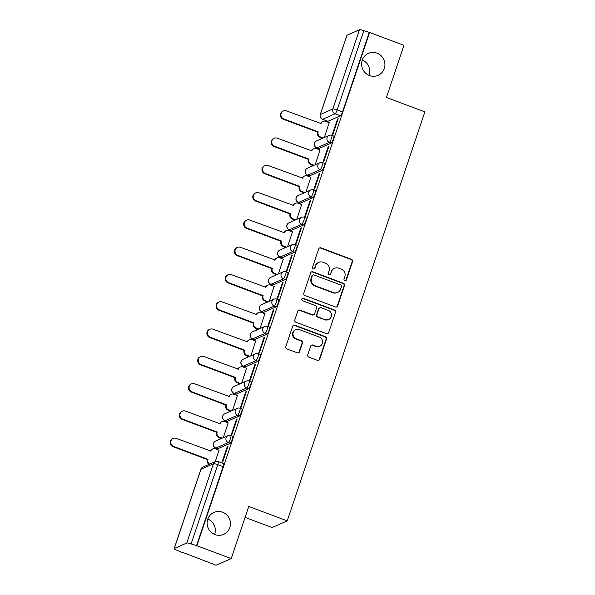 <?xml version="1.0" encoding="UTF-8"?>
<svg xmlns="http://www.w3.org/2000/svg" width="595" height="595" viewBox="0 0 595 595"><rect width="100%" height="100%" fill="white"/><g stroke="black" fill="none" stroke-linecap="round" stroke-linejoin="round"><path stroke-width="0.89" d="M344.817 280.662A1.287 1.242 66.3 0 0 346.409 279.903L352.545 261.659A1.837 1.778 66.3 0 0 351.429 259.301L320.958 247.877A1.837 1.778 66.3 0 0 318.689 248.963L312.546 267.207A1.287 1.242 66.3 0 0 314.249 268.828A1.287 1.242 66.3 0 0 314.919 268.092L315.714 265.734A5.891 5.69 66.3 0 1 322.981 262.269L325.517 263.221A5.891 5.69 66.3 0 1 329.087 270.747L328.291 273.105A1.287 1.242 66.3 0 0 329.994 274.734A1.287 1.242 66.3 0 0 330.664 273.998L331.46 271.632A5.891 5.69 66.3 0 1 338.726 268.174L341.262 269.126A5.891 5.69 66.3 0 1 344.832 276.653L344.036 279.01A1.287 1.242 66.3 0 0 344.817 280.662M345.509 280.714A1.287 1.242 66.3 0 0 345.963 280.096L352.106 261.852A1.837 1.778 66.3 0 0 350.99 259.502L320.519 248.07A1.837 1.778 66.3 0 0 319.426 248.018M314.019 268.903A1.287 1.242 66.3 0 0 314.48 268.286L315.714 265.734M329.764 274.808A1.287 1.242 66.3 0 0 330.218 274.191L331.46 271.632M222.552 512.198A12.004 11.595 66.3 0 0 213.955 512.407A12.004 11.595 66.3 0 0 207.134 523.682A12.004 11.595 66.3 0 0 215.018 534.593A12.004 11.595 66.3 0 0 223.616 534.384A12.004 11.595 66.3 0 0 230.436 523.117A12.004 11.595 66.3 0 0 222.552 512.198M377.029 53.171A12.004 11.595 66.3 0 0 368.439 53.379A12.004 11.595 66.3 0 0 361.619 64.654A12.004 11.595 66.3 0 0 369.495 75.565A12.004 11.595 66.3 0 0 378.093 75.357A12.004 11.595 66.3 0 0 384.913 64.082A12.004 11.595 66.3 0 0 377.029 53.171M307.756 354.799A1.837 1.778 66.3 0 0 308.872 357.149L317.425 360.354A1.837 1.778 66.3 0 0 319.693 359.276L326.514 339.009A1.837 1.778 66.3 0 0 325.398 336.658L294.927 325.234A1.837 1.778 66.3 0 0 292.658 326.313L285.838 346.58A1.837 1.778 66.3 0 0 286.954 348.93L297.277 352.798A1.837 1.778 66.3 0 0 299.545 351.719L302.468 343.047A1.837 1.778 66.3 0 0 301.353 340.697L296.228 338.778A4.924 4.76 66.3 0 1 295.797 329.675A4.924 4.76 66.3 0 1 299.322 329.585L319.381 337.112A4.924 4.76 66.3 0 1 319.82 346.216A4.924 4.76 66.3 0 1 316.295 346.297L312.948 345.048A1.837 1.778 66.3 0 0 310.679 346.126L307.756 354.799M369.629 32.465L403.953 45.339L386.408 97.468L424.867 111.89L287.221 520.885L248.762 506.464L231.217 558.593L196.893 545.727L369.629 32.465L363.843 30.657L337.172 109.904A3.748 0.699 110.6 0 1 335.111 113.786L322.616 119.275A3.748 0.699 110.6 0 1 322.475 119.29L327.823 121.298A3.748 0.699 -69.4 0 0 327.964 121.283L322.616 119.275A3.748 3.622 66.3 0 1 320.348 114.485L332.836 108.997L359.506 29.75A3.748 0.662 18.6 0 1 363.843 30.657M335.394 306.953A1.837 1.778 66.3 0 0 337.67 305.875L344.483 285.607A1.837 1.778 66.3 0 0 343.367 283.257L312.896 271.833A1.837 1.778 66.3 0 0 310.627 272.912L303.807 293.171A1.837 1.778 66.3 0 0 304.923 295.529L335.394 306.953M335.498 312.308L328.678 332.575A1.837 1.778 66.3 0 1 326.41 333.654L295.938 322.23A1.837 1.778 66.3 0 1 294.822 319.879L297.738 311.207A1.837 1.778 66.3 0 1 300.014 310.121L312.368 314.755A1.837 1.778 66.3 0 0 314.643 313.677L316.577 307.92A1.837 1.778 66.3 0 0 315.462 305.57L302.595 300.743A1.287 1.242 66.3 0 1 302.483 298.363A1.287 1.242 66.3 0 1 303.405 298.34L334.383 309.958A1.837 1.778 66.3 0 1 335.498 312.308L328.678 332.575M214.602 534.429A12.004 11.595 66.3 0 0 207.826 519.019M369.079 75.401A12.004 11.595 66.3 0 0 362.31 59.991M231.217 558.593L216.074 565.25L181.862 552.063M326.945 120.963L326.685 121.737M321.3 137.72L320.861 139.037M317.76 148.252L317.499 149.025M312.122 165.008L311.676 166.325M308.574 175.547L308.314 176.313M302.937 192.297L302.491 193.613M299.389 202.836L299.129 203.609M293.752 219.592L293.313 220.901M290.204 230.124L289.943 230.897M284.566 246.88L284.127 248.197M281.026 257.412L280.766 258.185M275.381 274.169L274.942 275.485M271.841 284.7L271.58 285.474M266.203 301.457L265.757 302.773M262.655 311.996L262.395 312.762M257.018 328.752L256.571 330.061M253.47 339.284L253.21 340.057M247.832 356.041L247.386 357.357M244.285 366.572L244.024 367.346M238.647 383.329L238.208 384.645M235.099 393.86L234.839 394.634M229.462 410.617L229.023 411.933M225.922 421.156L225.661 421.922M220.276 437.905L219.838 439.222M216.736 448.444L216.476 449.218M245.081 517.412L272.086 527.542L287.221 520.885M196.893 545.727L191.107 543.912A3.748 0.662 -161.4 0 0 186.778 543.012L174.283 548.501A3.748 0.662 -161.4 0 0 174.179 548.597A3.748 0.662 -161.4 0 0 176.849 550.182L181.758 552.376M369.183 32.658L342.519 111.905A3.748 0.699 110.6 0 1 340.459 115.794L327.964 121.283M347.011 35.239L320.348 114.485A3.748 0.662 -161.4 0 0 320.244 114.582L346.907 35.336A3.748 0.662 18.6 0 1 347.011 35.239L359.506 29.75M337.529 119.015L332.226 134.76L332.895 134.47L338.191 118.725L337.529 119.015L338.027 119.208M328.343 146.31L323.048 162.048L323.71 161.758L329.005 146.013L328.343 146.31L328.842 146.496M315.164 164.793L320.013 149.97M319.158 173.599L313.863 189.344L314.524 189.054L319.82 173.309L319.158 173.599L319.664 173.785M305.979 192.081L310.828 177.258M309.973 200.887L304.677 216.632L305.339 216.342L310.635 200.597L309.973 200.887L310.478 201.073M296.793 219.369L301.643 204.546M300.795 228.175L295.492 243.92L296.154 243.63L301.457 227.885L300.795 228.175L301.293 228.361M287.616 246.665L292.457 231.842M291.609 255.463L286.307 271.208L286.969 270.918L292.271 255.173L291.609 255.463L292.108 255.657M278.43 273.953L283.279 259.13M282.424 282.759L277.129 298.504L277.791 298.207L283.086 282.469L282.424 282.759L282.923 282.945M269.245 301.241L274.094 286.418M273.239 310.047L267.943 325.792L268.605 325.502L273.901 309.757L273.239 310.047L273.737 310.233M260.06 328.529L264.909 313.706M264.054 337.335L258.758 353.08L259.42 352.79L264.716 337.045L264.054 337.335L264.559 337.521M250.874 355.817L255.724 340.995M254.868 364.623L249.573 380.369L250.235 380.079L255.53 364.333L254.868 364.623L255.374 364.817M241.689 383.113L246.538 368.29M245.69 391.919L240.387 407.657L241.049 407.367L246.352 391.622L245.69 391.919L246.189 392.105M232.511 410.401L237.353 395.578M236.505 419.207L231.202 434.952L231.864 434.662L237.167 418.917L236.505 419.207L237.003 419.393M223.326 437.689L228.175 422.866M227.32 446.495L222.024 462.241L222.686 461.951L227.982 446.205L227.32 446.495L227.818 446.681M215.249 461.683L218.99 450.155M230.704 435.562A3.748 0.699 110.6 0 1 230.845 435.547L232.742 436.261A3.748 0.699 -69.4 0 1 232.199 439.698A3.748 0.699 -69.4 0 1 230.25 443.268L217.755 448.764L215.859 448.05A3.748 0.699 110.6 0 1 215.717 448.065L217.614 448.771A3.748 0.699 -69.4 0 0 217.755 448.764M239.889 408.274A3.748 0.699 110.6 0 1 240.03 408.259L241.927 408.973A3.748 0.699 -69.4 0 1 241.384 412.409A3.748 0.699 -69.4 0 1 239.428 415.979L226.94 421.468L225.044 420.762A3.748 0.699 110.6 0 1 224.903 420.769L226.799 421.483A3.748 0.699 -69.4 0 0 226.94 421.468M249.074 380.986A3.748 0.699 110.6 0 1 249.216 380.971L251.112 381.678A3.748 0.699 -69.4 0 1 250.569 385.121A3.748 0.699 -69.4 0 1 248.613 388.691L236.126 394.18L234.229 393.466A3.748 0.699 110.6 0 1 234.088 393.481L235.984 394.195A3.748 0.699 -69.4 0 0 236.126 394.18M258.26 353.69A3.748 0.699 110.6 0 1 258.394 353.683L260.298 354.389A3.748 0.699 -69.4 0 1 259.747 357.833A3.748 0.699 -69.4 0 1 257.799 361.403L245.311 366.892L243.407 366.178A3.748 0.699 110.6 0 1 243.273 366.193L245.17 366.907A3.748 0.699 -69.4 0 0 245.311 366.892M267.445 326.402A3.748 0.699 110.6 0 1 267.579 326.387L269.476 327.101A3.748 0.699 -69.4 0 1 268.933 330.545A3.748 0.699 -69.4 0 1 266.984 334.115L254.489 339.604L252.592 338.89A3.748 0.699 110.6 0 1 252.459 338.905L254.355 339.611A3.748 0.699 -69.4 0 0 254.489 339.604M276.623 299.114A3.748 0.699 110.6 0 1 276.764 299.099L278.661 299.813A3.748 0.699 -69.4 0 1 278.118 303.249A3.748 0.699 -69.4 0 1 276.169 306.819L263.674 312.308L261.778 311.601A3.748 0.699 110.6 0 1 261.636 311.616L263.533 312.323A3.748 0.699 -69.4 0 0 263.674 312.308M285.808 271.826A3.748 0.699 110.6 0 1 285.95 271.811L287.846 272.525A3.748 0.699 -69.4 0 1 287.303 275.961A3.748 0.699 -69.4 0 1 285.355 279.531L272.86 285.02L270.963 284.313A3.748 0.699 110.6 0 1 270.822 284.321L272.718 285.035A3.748 0.699 -69.4 0 0 272.86 285.02M294.994 244.53A3.748 0.699 110.6 0 1 295.135 244.523L297.031 245.229A3.748 0.699 -69.4 0 1 296.488 248.673A3.748 0.699 -69.4 0 1 294.532 252.243L282.045 257.732L280.148 257.018A3.748 0.699 110.6 0 1 280.007 257.033L281.904 257.747A3.748 0.699 -69.4 0 0 282.045 257.732M304.179 217.242A3.748 0.699 110.6 0 1 304.32 217.227L306.217 217.941A3.748 0.699 -69.4 0 1 305.674 221.385A3.748 0.699 -69.4 0 1 303.718 224.955L291.23 230.444L289.334 229.73A3.748 0.699 110.6 0 1 289.192 229.744L291.089 230.451A3.748 0.699 -69.4 0 0 291.23 230.444M313.364 189.954A3.748 0.699 110.6 0 1 313.498 189.939L315.395 190.653A3.748 0.699 -69.4 0 1 314.852 194.089A3.748 0.699 -69.4 0 1 312.903 197.659L300.416 203.155L298.512 202.441A3.748 0.699 110.6 0 1 298.378 202.456L300.274 203.163A3.748 0.699 -69.4 0 0 300.416 203.155M322.542 162.666A3.748 0.699 110.6 0 1 322.683 162.651L324.58 163.365A3.748 0.699 -69.4 0 1 324.037 166.801A3.748 0.699 -69.4 0 1 322.088 170.371L309.593 175.86L307.697 175.153A3.748 0.699 110.6 0 1 307.563 175.161L309.459 175.875A3.748 0.699 -69.4 0 0 309.593 175.86M331.727 135.377A3.748 0.699 110.6 0 1 331.869 135.363L333.765 136.069A3.748 0.699 -69.4 0 1 333.222 139.513A3.748 0.699 -69.4 0 1 331.274 143.083L318.779 148.571L316.882 147.858A3.748 0.699 110.6 0 1 316.741 147.872L318.637 148.586A3.748 0.699 -69.4 0 0 318.779 148.571M324.349 137.505L329.199 122.682M196.454 545.92L223.125 466.673A3.748 0.699 -69.4 0 0 223.556 463.55L218.209 461.549A3.748 0.699 110.6 0 1 217.777 464.673L191.107 543.912M334.502 268.278L334.063 268.471A5.891 5.69 66.3 0 0 331.013 271.833M318.764 262.373L318.318 262.566A5.891 5.69 66.3 0 0 315.268 265.928M336.487 307.005A1.837 1.778 66.3 0 0 337.224 306.068L344.044 285.801A1.837 1.778 66.3 0 0 342.928 283.451L312.457 272.027A1.837 1.778 66.3 0 0 311.363 271.975M341.478 286.612A1.287 1.242 66.3 0 0 340.697 284.96L313.952 274.935A1.287 1.242 66.3 0 0 312.36 275.693L311.52 278.177A5.891 5.69 66.3 0 0 315.09 285.704L333.379 292.562A5.891 5.69 66.3 0 0 340.645 289.103L341.478 286.612M313.029 274.957L312.583 275.15A1.287 1.242 66.3 0 0 311.921 275.887L312.36 275.693M337.596 292.457L337.149 292.658A5.891 5.69 66.3 0 1 332.932 292.755L314.651 285.897A5.891 5.69 66.3 0 1 311.081 278.378L311.921 275.887M327.503 333.706A1.837 1.778 66.3 0 0 328.239 332.769M313.684 314.725L313.245 314.919A1.837 1.778 66.3 0 1 311.929 314.948L299.568 310.315A1.837 1.778 66.3 0 0 298.482 310.27M335.059 312.501A1.837 1.778 66.3 0 0 333.944 310.151L302.959 298.534A1.287 1.242 66.3 0 0 302.267 298.482M325.19 319.567A4.924 4.76 66.3 0 0 331.519 314.859A4.924 4.76 66.3 0 0 328.284 310.382L321.218 307.727A1.837 1.778 66.3 0 0 318.95 308.812L317.009 314.562A1.837 1.778 66.3 0 0 318.124 316.912L324.751 319.76A4.924 4.76 66.3 0 0 328.276 319.671L328.723 319.478M319.902 307.764L319.455 307.957A1.837 1.778 66.3 0 0 318.504 309.006L318.95 308.812M324.751 319.76L317.685 317.113A1.837 1.778 66.3 0 1 316.57 314.755L318.504 309.006M319.82 346.216L319.374 346.409A4.924 4.76 66.3 0 1 315.848 346.491L312.509 345.241A1.837 1.778 66.3 0 0 311.416 345.189M295.797 329.675L295.351 329.868A4.924 4.76 66.3 0 0 295.789 338.971L296.228 338.778M298.37 352.85A1.837 1.778 66.3 0 0 299.107 351.913L302.022 343.241A1.837 1.778 66.3 0 0 300.914 340.89L295.789 338.971M318.518 360.406A1.837 1.778 66.3 0 0 319.255 359.469L326.075 339.209A1.837 1.778 66.3 0 0 324.959 336.852L294.48 325.428A1.837 1.778 66.3 0 0 293.395 325.376M322.676 138.233L319.85 137.177A3.748 3.622 -113.7 0 1 317.581 132.388L318.154 132.135A3.748 3.622 66.3 0 0 320.43 136.924L323.256 137.981M329.325 122.726L325.666 121.358A3.748 3.622 66.3 0 0 321.04 123.559L286.455 110.886A4.314 4.165 66.3 0 0 280.914 115.013A4.314 4.165 66.3 0 0 283.748 118.933L318.243 131.867M317.671 132.12L283.175 119.186A4.314 4.165 -113.7 0 1 282.796 111.213L283.369 110.96M320.519 123.663A3.748 3.622 -113.7 0 1 322.408 121.67L322.981 121.417M313.498 165.529L310.672 164.465A3.748 3.622 -113.7 0 1 308.396 159.676L308.969 159.423A3.748 3.622 66.3 0 0 311.245 164.213L314.071 165.276M320.14 150.014L316.481 148.646A3.748 3.622 66.3 0 0 311.854 150.847L277.27 138.174A4.314 4.165 66.3 0 0 271.729 142.302A4.314 4.165 66.3 0 0 274.563 146.221L309.058 159.162M308.485 159.408L273.99 146.474A4.314 4.165 -113.7 0 1 273.611 138.501L274.183 138.248M311.334 150.952A3.748 3.622 -113.7 0 1 313.223 148.966L313.796 148.713M304.313 192.817L301.487 191.754A3.748 3.622 -113.7 0 1 299.211 186.964L299.783 186.711A3.748 3.622 66.3 0 0 302.059 191.501L304.885 192.564M310.954 177.303L307.295 175.934A3.748 3.622 66.3 0 0 302.669 178.143L268.085 165.47A4.314 4.165 66.3 0 0 262.544 169.59A4.314 4.165 66.3 0 0 265.377 173.517L299.873 186.451M299.3 186.704L264.805 173.762A4.314 4.165 -113.7 0 1 264.425 165.797L264.998 165.544M302.148 178.24A3.748 3.622 -113.7 0 1 304.038 176.254L304.61 176.001M295.127 220.105L292.301 219.049A3.748 3.622 -113.7 0 1 290.025 214.252L290.605 213.999A3.748 3.622 66.3 0 0 292.874 218.796L295.7 219.853M301.769 204.598L298.117 203.222A3.748 3.622 66.3 0 0 293.484 205.431L258.907 192.758A4.314 4.165 66.3 0 0 253.366 196.878A4.314 4.165 66.3 0 0 256.2 200.805L290.687 213.739M290.115 213.992L255.619 201.058A4.314 4.165 -113.7 0 1 255.24 193.085L255.813 192.832M292.971 205.528A3.748 3.622 -113.7 0 1 294.852 203.542L295.425 203.289M285.942 247.394L283.116 246.337A3.748 3.622 -113.7 0 1 280.847 241.54L281.42 241.295A3.748 3.622 66.3 0 0 283.689 246.085L286.515 247.141M292.584 231.886L288.932 230.51A3.748 3.622 66.3 0 0 284.306 232.719L249.721 220.046A4.314 4.165 66.3 0 0 244.181 224.174A4.314 4.165 66.3 0 0 247.014 228.093L281.509 241.027M280.929 241.28L246.442 228.346A4.314 4.165 -113.7 0 1 246.055 220.373L246.628 220.12M283.785 232.824A3.748 3.622 -113.7 0 1 285.667 230.83L286.247 230.577M276.757 274.682L273.931 273.626A3.748 3.622 -113.7 0 1 271.662 268.836L272.235 268.583A3.748 3.622 66.3 0 0 274.503 273.373L277.329 274.436M283.399 259.175L279.747 257.806A3.748 3.622 66.3 0 0 275.121 260.008L240.536 247.334A4.314 4.165 66.3 0 0 234.995 251.462A4.314 4.165 66.3 0 0 237.829 255.381L272.324 268.315M271.751 268.568L237.256 255.634A4.314 4.165 -113.7 0 1 236.87 247.661L237.45 247.408M274.6 260.112A3.748 3.622 -113.7 0 1 276.489 258.118L277.062 257.873M267.572 301.977L264.745 300.914A3.748 3.622 -113.7 0 1 262.477 296.124L263.05 295.871A3.748 3.622 66.3 0 0 265.325 300.661L268.152 301.725M274.221 286.463L270.561 285.094A3.748 3.622 66.3 0 0 265.935 287.296L231.351 274.63A4.314 4.165 66.3 0 0 225.81 278.75A4.314 4.165 66.3 0 0 228.644 282.67L263.139 295.611M262.566 295.864L228.071 282.923A4.314 4.165 -113.7 0 1 227.692 274.957L228.264 274.704M265.415 287.4A3.748 3.622 -113.7 0 1 267.304 285.414L267.876 285.161M258.394 329.266L255.567 328.202A3.748 3.622 -113.7 0 1 253.292 323.412L253.864 323.159A3.748 3.622 66.3 0 0 256.14 327.957L258.966 329.013M265.035 313.751L261.376 312.382A3.748 3.622 66.3 0 0 256.75 314.591L222.166 301.918A4.314 4.165 66.3 0 0 216.625 306.038A4.314 4.165 66.3 0 0 219.458 309.965L253.953 322.899M253.381 323.152L218.886 310.218A4.314 4.165 -113.7 0 1 218.506 302.245L219.079 301.992M256.229 314.688A3.748 3.622 -113.7 0 1 258.118 312.702L258.691 312.449M249.208 356.554L246.382 355.498A3.748 3.622 -113.7 0 1 244.106 350.7L244.679 350.448A3.748 3.622 66.3 0 0 246.955 355.245L249.781 356.301M255.85 341.047L252.191 339.671A3.748 3.622 66.3 0 0 247.565 341.88L212.98 329.206A4.314 4.165 66.3 0 0 207.447 333.334A4.314 4.165 66.3 0 0 210.273 337.253L244.768 350.187M244.195 350.44L209.7 337.506A4.314 4.165 -113.7 0 1 209.321 329.533L209.894 329.28M247.044 341.976A3.748 3.622 -113.7 0 1 248.933 339.99L249.506 339.738M240.023 383.842L237.197 382.786A3.748 3.622 -113.7 0 1 234.921 377.996L235.501 377.743A3.748 3.622 66.3 0 0 237.769 382.533L240.596 383.589M246.665 368.335L243.013 366.966A3.748 3.622 66.3 0 0 238.379 369.168L203.802 356.494A4.314 4.165 66.3 0 0 198.261 360.622A4.314 4.165 66.3 0 0 201.095 364.542L235.583 377.475M235.01 377.728L200.515 364.795A4.314 4.165 -113.7 0 1 200.136 356.822L200.708 356.569M237.866 369.272A3.748 3.622 -113.7 0 1 239.748 367.279L240.321 367.026M230.838 411.138L228.011 410.074A3.748 3.622 -113.7 0 1 225.743 405.284L226.316 405.031A3.748 3.622 66.3 0 0 228.584 409.821L231.41 410.885M237.479 395.623L233.828 394.254A3.748 3.622 66.3 0 0 229.201 396.456L194.617 383.782A4.314 4.165 66.3 0 0 189.076 387.91A4.314 4.165 66.3 0 0 191.91 391.83L226.405 404.771M225.825 405.016L191.337 392.083A4.314 4.165 -113.7 0 1 190.95 384.11L191.523 383.864M228.681 396.56A3.748 3.622 -113.7 0 1 230.562 394.574L231.143 394.321M221.652 438.426L218.826 437.362A3.748 3.622 -113.7 0 1 216.558 432.572L217.13 432.32A3.748 3.622 66.3 0 0 219.399 437.109L222.225 438.173M228.294 422.911L224.642 421.543A3.748 3.622 66.3 0 0 220.016 423.752L185.432 411.078A4.314 4.165 66.3 0 0 179.891 415.198A4.314 4.165 66.3 0 0 182.725 419.125L217.22 432.059M216.647 432.312L182.152 419.371A4.314 4.165 -113.7 0 1 181.765 411.405L182.345 411.152M219.496 423.848A3.748 3.622 -113.7 0 1 221.385 421.862L221.957 421.61M209.09 464.39A3.748 3.622 -113.7 0 1 207.372 459.861L207.945 459.608A3.748 3.622 66.3 0 0 209.663 464.137M219.116 450.207L215.457 448.831A3.748 3.622 66.3 0 0 210.831 451.04L176.246 438.366A4.314 4.165 66.3 0 0 170.706 442.494A4.314 4.165 66.3 0 0 173.539 446.414L208.034 459.347M207.462 459.6L172.966 446.666A4.314 4.165 -113.7 0 1 172.587 438.694L173.16 438.441M210.31 451.136A3.748 3.622 -113.7 0 1 212.199 449.151L212.772 448.898M345.963 280.096L346.409 279.903M314.48 268.286L314.919 268.092M330.218 274.191L330.664 273.998M186.778 543.012L213.441 463.765L200.954 469.254L174.283 548.501M340.459 115.794L335.111 113.786A3.748 3.622 66.3 0 1 332.836 108.997A3.748 0.662 18.6 0 1 337.172 109.904L342.519 111.905M230.25 443.268L228.354 442.561L215.859 448.05A3.748 3.622 -113.7 0 1 213.583 443.26A3.748 3.622 66.3 0 1 215.524 441.118A3.748 3.748 0 0 0 215.717 448.065M239.428 415.979L237.531 415.273L225.044 420.762A3.748 3.622 -113.7 0 1 222.768 415.964A3.748 3.622 66.3 0 1 224.709 413.83A3.748 3.748 0 0 0 224.903 420.769M248.613 388.691L246.717 387.977L234.229 393.466A3.748 3.622 -113.7 0 1 231.953 388.676A3.748 3.622 66.3 0 1 233.895 386.534A3.748 3.748 0 0 0 234.088 393.481M257.799 361.403L255.902 360.689L243.407 366.178A3.748 3.622 -113.7 0 1 241.139 361.388A3.748 3.622 66.3 0 1 243.08 359.246A3.748 3.748 0 0 0 243.273 366.193M266.984 334.115L265.087 333.401L252.592 338.89A3.748 3.622 -113.7 0 1 250.324 334.1A3.748 3.622 66.3 0 1 252.265 331.958A3.748 3.748 0 0 0 252.459 338.905M276.169 306.819L274.273 306.113L261.778 311.601A3.748 3.622 -113.7 0 1 259.509 306.804A3.748 3.622 66.3 0 1 261.45 304.67A3.748 3.748 0 0 0 261.636 311.616M285.355 279.531L283.458 278.817L270.963 284.313A3.748 3.622 -113.7 0 1 268.687 279.516A3.748 3.622 66.3 0 1 270.628 277.382A3.748 3.748 0 0 0 270.822 284.321M294.532 252.243L292.636 251.529L280.148 257.018A3.748 3.622 -113.7 0 1 277.872 252.228A3.748 3.622 66.3 0 1 279.814 250.086A3.748 3.748 0 0 0 280.007 257.033M303.718 224.955L301.821 224.241L289.334 229.73A3.748 3.622 -113.7 0 1 287.058 224.94A3.748 3.622 66.3 0 1 288.999 222.798A3.748 3.748 0 0 0 289.192 229.744M312.903 197.659L311.007 196.952L298.512 202.441A3.748 3.622 -113.7 0 1 296.243 197.652A3.748 3.622 66.3 0 1 298.184 195.51A3.748 3.748 0 0 0 298.378 202.456M322.088 170.371L320.192 169.664L307.697 175.153A3.748 3.622 -113.7 0 1 305.428 170.356A3.748 3.622 66.3 0 1 307.37 168.221A3.748 3.748 0 0 0 307.563 175.161M331.274 143.083L329.377 142.369L316.882 147.858A3.748 3.622 -113.7 0 1 314.614 143.068A3.748 3.622 66.3 0 1 316.555 140.926A3.748 3.748 0 0 0 316.741 147.872M331.869 135.363A3.748 0.699 110.6 0 1 331.326 138.799A3.748 0.699 110.6 0 1 329.377 142.369A3.748 3.622 -113.7 0 1 329.042 135.437A3.748 3.748 0 0 1 331.869 135.363M322.683 162.651A3.748 0.699 110.6 0 1 322.14 166.094A3.748 0.699 110.6 0 1 320.192 169.664A3.748 3.622 -113.7 0 1 319.857 162.733A3.748 3.748 0 0 1 322.683 162.651M313.498 189.939A3.748 0.699 110.6 0 1 312.955 193.382A3.748 0.699 110.6 0 1 311.007 196.952A3.748 3.622 -113.7 0 1 310.672 190.021A3.748 3.748 0 0 1 313.498 189.939M304.32 217.227A3.748 0.699 110.6 0 1 303.77 220.671A3.748 0.699 110.6 0 1 301.821 224.241A3.748 3.622 -113.7 0 1 301.494 217.309A3.748 3.748 0 0 1 304.32 217.227M295.135 244.523A3.748 0.699 110.6 0 1 294.592 247.959A3.748 0.699 110.6 0 1 292.636 251.529A3.748 3.622 -113.7 0 1 292.309 244.597A3.748 3.748 0 0 1 295.135 244.523M285.95 271.811A3.748 0.699 110.6 0 1 285.407 275.247A3.748 0.699 110.6 0 1 283.458 278.817A3.748 3.622 -113.7 0 1 283.123 271.885A3.748 3.748 0 0 1 285.95 271.811M276.764 299.099A3.748 0.699 110.6 0 1 276.221 302.543A3.748 0.699 110.6 0 1 274.273 306.113A3.748 3.622 -113.7 0 1 273.938 299.181A3.748 3.748 0 0 1 276.764 299.099M267.579 326.387A3.748 0.699 110.6 0 1 267.036 329.831A3.748 0.699 110.6 0 1 265.087 333.401A3.748 3.622 -113.7 0 1 264.753 326.469A3.748 3.748 0 0 1 267.579 326.387M258.394 353.683A3.748 0.699 110.6 0 1 257.851 357.119A3.748 0.699 110.6 0 1 255.902 360.689A3.748 3.622 -113.7 0 1 255.575 353.757A3.748 3.748 0 0 1 258.394 353.683M249.216 380.971A3.748 0.699 110.6 0 1 248.665 384.407A3.748 0.699 110.6 0 1 246.717 387.977A3.748 3.622 -113.7 0 1 246.389 381.045A3.748 3.748 0 0 1 249.216 380.971M240.03 408.259A3.748 0.699 110.6 0 1 239.488 411.703A3.748 0.699 110.6 0 1 237.531 415.273A3.748 3.622 -113.7 0 1 237.204 408.341A3.748 3.748 0 0 1 240.03 408.259M230.845 435.547A3.748 0.699 110.6 0 1 230.302 438.991A3.748 0.699 110.6 0 1 228.354 442.561A3.748 3.622 -113.7 0 1 228.019 435.629A3.748 3.748 0 0 1 230.845 435.547M223.125 466.673L217.777 464.673A3.748 0.662 18.6 0 0 213.441 463.765A3.748 3.622 -113.7 0 1 215.383 461.623L202.895 467.112A3.748 3.748 0 0 0 200.85 469.351L174.179 548.597M218.075 461.556A3.748 0.699 110.6 0 1 218.209 461.549A3.748 3.748 0 0 0 215.383 461.623M200.85 469.351A3.748 0.662 -161.4 0 1 200.954 469.254A3.748 3.622 -113.7 0 1 202.895 467.112M320.519 248.07L320.958 247.877M350.99 259.502L351.429 259.301M352.106 261.852L352.545 261.659M312.457 272.027L312.896 271.833M342.928 283.451L343.367 283.257M344.044 285.801L344.483 285.607M337.224 306.068L337.67 305.875M311.081 278.378L311.52 278.177M314.651 285.897L315.09 285.704M332.932 292.755L333.379 292.562M299.568 310.315L300.014 310.121M311.929 314.948L312.368 314.755M302.959 298.534L303.405 298.34M333.944 310.151L334.383 309.958M316.57 314.755L317.009 314.562M317.685 317.113L318.124 316.912M312.509 345.241L312.948 345.048M315.848 346.491L316.295 346.297M300.914 340.89L301.353 340.697M302.022 343.241L302.468 343.047M299.107 351.913L299.545 351.719M294.48 325.428L294.927 325.234M324.959 336.852L325.398 336.658M326.075 339.209L326.514 339.009M319.255 359.469L319.693 359.276M317.581 132.388L318.154 132.135M319.85 137.177L320.43 136.924M283.175 119.186L283.748 118.933M308.396 159.676L308.969 159.423M310.672 164.465L311.245 164.213M273.99 146.474L274.563 146.221M299.211 186.964L299.783 186.711M301.487 191.754L302.059 191.501M264.805 173.762L265.377 173.517M290.025 214.252L290.605 213.999M292.301 219.049L292.874 218.796M255.619 201.058L256.2 200.805M280.847 241.54L281.42 241.295M283.116 246.337L283.689 246.085M246.442 228.346L247.014 228.093M271.662 268.836L272.235 268.583M273.931 273.626L274.503 273.373M237.256 255.634L237.829 255.381M262.477 296.124L263.05 295.871M264.745 300.914L265.325 300.661M228.071 282.923L228.644 282.67M253.292 323.412L253.864 323.159M255.567 328.202L256.14 327.957M218.886 310.218L219.458 309.965M244.106 350.7L244.679 350.448M246.382 355.498L246.955 355.245M209.7 337.506L210.273 337.253M234.921 377.996L235.501 377.743M237.197 382.786L237.769 382.533M200.515 364.795L201.095 364.542M225.743 405.284L226.316 405.031M228.011 410.074L228.584 409.821M191.337 392.083L191.91 391.83M216.558 432.572L217.13 432.32M218.826 437.362L219.399 437.109M182.152 419.371L182.725 419.125M207.372 459.861L207.945 459.608M172.966 446.666L173.539 446.414M316.555 140.926L329.042 135.437M307.37 168.221L319.857 162.733M298.184 195.51L310.672 190.021M288.999 222.798L301.494 217.309M279.814 250.086L292.309 244.597M270.628 277.382L283.123 271.885M261.45 304.67L273.938 299.181M252.265 331.958L264.753 326.469M243.08 359.246L255.575 353.757M233.895 386.534L246.389 381.045M224.709 413.83L237.204 408.341M215.524 441.118L228.019 435.629M320.244 114.582A3.748 3.748 0 0 0 322.475 119.29"/></g></svg>
